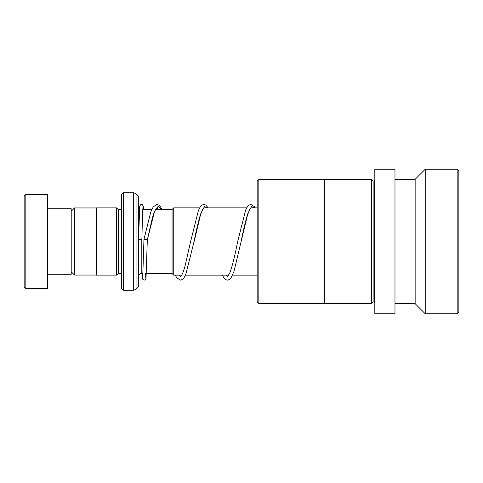 <?xml version="1.0" encoding="UTF-8"?>
<svg xmlns="http://www.w3.org/2000/svg" width="483" height="483" viewBox="0 0 483 483"><rect width="100%" height="100%" fill="white"/><g stroke="black" fill="none" stroke-linecap="round" stroke-linejoin="round"><path stroke-width="0.72" d="M71.212 271.754L74.503 275.05L74.503 207.95L96.425 207.95M172.057 273.463L172.057 209.537L173.735 207.853L173.735 275.147L172.057 273.463M121.631 288.562L121.631 194.438L123.316 192.759L123.316 290.241L121.631 288.562M121.631 209.531L121.299 209.568L121.299 273.432L118.275 273.432L118.275 209.568L116.59 207.883L96.425 207.883L96.425 275.117L116.59 275.117L116.59 207.883M138.44 241.5L138.44 286.878L136.061 289.257L136.061 193.743L138.44 196.122L138.44 241.5M24.15 286.878L24.15 196.122L25.828 194.438L25.828 288.562L24.15 286.878M47.678 208.722L71.212 208.722L71.212 274.278L47.678 274.278M25.828 194.438L47.678 194.438L47.678 288.562L25.828 288.562M257.161 301.875L257.161 181.125L258.84 179.447L258.84 303.553L257.161 301.875M324.256 303.553L324.389 179.314L324.389 303.686L258.84 303.553M374.814 180.322L374.138 180.992L374.138 302.008L373.13 302.008L371.451 303.686L371.451 179.314L324.389 179.314M373.13 302.008L373.13 180.992L371.451 179.314M394.979 313.775L394.979 169.225L374.814 169.225L374.814 313.775L394.979 313.775M415.151 303.686L415.151 179.314L425.233 169.225L425.233 313.775L415.151 303.686L394.979 303.686M457.172 169.225L458.85 170.91L458.85 312.09L457.172 313.775L457.172 169.225L425.233 169.225M142.708 277.767L143.964 239.441L147.327 239.834L154.59 211.186L158.219 206.217L161.847 209.568M138.518 239.64L141.881 239.64L138.518 239.64L139.732 206.187L140.571 204.768L142.425 204.768L143.276 206.241L143.56 209.568M142.998 273.432L141.803 273.432L141.803 239.677M136.061 289.257L133.688 290.241L133.688 192.759L123.316 192.759M193.309 245.026L200.892 213.202L204.412 206.658L207.931 207.853M257.161 207.853L250.997 207.853L249.633 209.525L246.891 216.644C244.905 223.707 242.913 232.299 240.908 242.43L247.954 213.196L251.474 206.658L254.994 207.853M96.425 275.05L74.503 275.05M172.057 273.432L146.367 273.432M257.161 275.147L232.54 275.147M228.767 275.147L185.478 275.147M181.711 275.147L173.735 275.147M139.49 208.644L138.44 206.205M118.275 273.432L116.59 275.117M133.688 290.241L123.316 290.241M133.688 192.759L136.061 193.743M121.299 273.432L121.631 273.469M121.299 209.568L118.275 209.568M141.803 273.432C139.762 273.632 138.639 274.755 138.44 276.795M246.704 207.853L203.935 207.853L202.649 209.387L200.034 215.961C197.982 223.092 195.917 231.918 193.846 242.448L185.774 274.471L184.029 277.773L182.176 279.615L180.401 280.122L176.778 277.822L175.299 275.147M199.648 207.853L173.735 207.853M172.057 209.568L155.484 209.568M151.728 209.568L142.805 209.568M71.212 211.246L74.503 207.95M371.451 303.686L324.389 303.686M457.172 313.775L425.233 313.775M415.151 179.314L394.979 179.314M374.138 302.008L374.814 302.678M374.138 180.992L373.13 180.992M324.256 179.447L258.84 179.447M142.074 273.432L142.859 279.452L144.212 280.128L145.154 279.85L145.993 278.425L147.327 239.828L152.32 218.171C153.497 213.999 154.614 211.017 155.683 209.23L156.878 207.853M156.86 207.859L158.231 209.568M208.191 207.853L205.71 205.009L203.929 204.496L202.093 205.027L200.222 206.923L198.447 210.359L190.483 242.061L185.152 265.626C183.926 270.118 182.755 273.336 181.632 275.274L180.37 276.765M180.388 276.759L179.066 275.147M255.253 207.853L254.541 206.73L250.931 204.496L249.222 204.991L247.368 206.796L245.648 210.02L237.551 242.043C234.986 255.374 232.444 265.578 229.938 272.66L227.427 276.765M227.451 276.759L226.129 275.147M141.881 239.64C142.244 224.046 142.666 208.771 143.046 206.748L143.01 206.851M145.769 277.87L145.443 273.432M222.361 275.147L223.84 277.822L225.688 279.627L227.396 280.122L229.238 279.615L231.182 277.647L233.983 271.41L240.908 242.43M143.964 239.441L150.714 212.085L153.238 206.815L156.86 204.496L158.635 205.003L160.489 206.827L161.992 209.568"/></g></svg>
